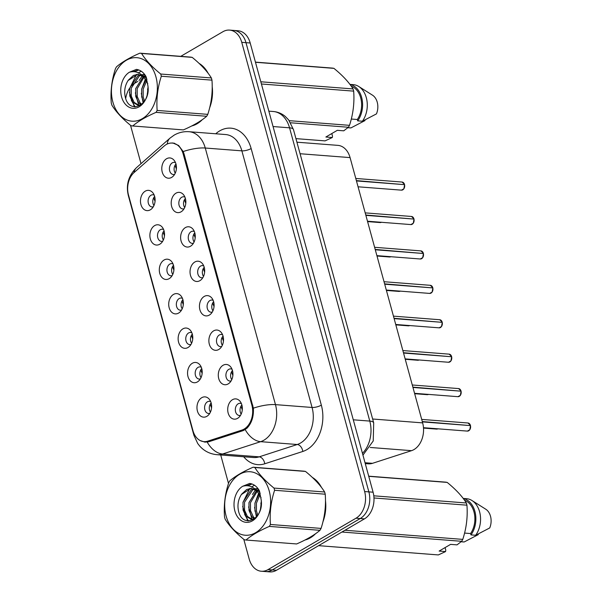 <?xml version="1.0" encoding="UTF-8"?>
<svg xmlns="http://www.w3.org/2000/svg" width="602" height="602" viewBox="0 0 602 602"><rect width="100%" height="100%" fill="white"/><g stroke="black" fill="none" stroke-linecap="round" stroke-linejoin="round"><path stroke-width="0.9" d="M159.763 244.231A10.166 7.307 94.4 0 1 150.334 238.926A10.166 7.307 94.4 0 1 154.661 225.592A10.166 7.307 94.4 0 1 162.352 227.323A10.166 7.307 94.4 0 1 161.125 243.2A10.166 7.307 94.4 0 1 159.763 244.231M163.631 229.558A6.095 4.387 -85.6 0 0 162.374 229.196A6.095 4.387 -85.6 0 0 160.373 229.686A6.095 4.387 -85.6 0 0 157.536 236.338A6.095 4.387 -85.6 0 0 161.434 241.357A6.095 4.387 -85.6 0 0 162.728 241.191M169.177 278.651A10.166 7.307 94.4 0 1 159.756 273.346A10.166 7.307 94.4 0 1 164.075 260.011A10.166 7.307 94.4 0 1 171.773 261.742A10.166 7.307 94.4 0 1 170.539 277.62A10.166 7.307 94.4 0 1 169.177 278.651M173.045 263.977A6.095 4.387 -85.6 0 0 171.788 263.616A6.095 4.387 -85.6 0 0 169.787 264.105A6.095 4.387 -85.6 0 0 166.957 270.757A6.095 4.387 -85.6 0 0 170.848 275.776A6.095 4.387 -85.6 0 0 172.142 275.611M178.591 313.07A10.166 7.307 94.4 0 1 169.17 307.772A10.166 7.307 94.4 0 1 173.496 294.431A10.166 7.307 94.4 0 1 181.187 296.161A10.166 7.307 94.4 0 1 179.96 312.047A10.166 7.307 94.4 0 1 178.591 313.07M182.466 298.404A6.095 4.387 -85.6 0 0 181.21 298.035A6.095 4.387 -85.6 0 0 179.208 298.524A6.095 4.387 -85.6 0 0 176.371 305.184A6.095 4.387 -85.6 0 0 180.261 310.196A6.095 4.387 -85.6 0 0 181.563 310.03M188.012 347.497A10.166 7.307 94.4 0 1 178.583 342.192A10.166 7.307 94.4 0 1 182.91 328.858A10.166 7.307 94.4 0 1 190.601 330.588A10.166 7.307 94.4 0 1 189.374 346.466A10.166 7.307 94.4 0 1 188.012 347.497M191.88 332.823A6.095 4.387 -85.6 0 0 190.623 332.462A6.095 4.387 -85.6 0 0 188.622 332.944A6.095 4.387 -85.6 0 0 185.785 339.603A6.095 4.387 -85.6 0 0 189.683 344.615A6.095 4.387 -85.6 0 0 190.977 344.449M197.426 381.916A10.166 7.307 94.4 0 1 188.005 376.611A10.166 7.307 94.4 0 1 192.324 363.277A10.166 7.307 94.4 0 1 200.022 365.008A10.166 7.307 94.4 0 1 198.788 380.885A10.166 7.307 94.4 0 1 197.426 381.916M201.294 367.243A6.095 4.387 -85.6 0 0 200.037 366.881A6.095 4.387 -85.6 0 0 198.035 367.37A6.095 4.387 -85.6 0 0 195.206 374.023A6.095 4.387 -85.6 0 0 199.096 379.042A6.095 4.387 -85.6 0 0 200.398 378.876M206.84 416.336A10.166 7.307 94.4 0 1 197.418 411.031A10.166 7.307 94.4 0 1 201.745 397.696A10.166 7.307 94.4 0 1 209.436 399.427A10.166 7.307 94.4 0 1 208.209 415.305A10.166 7.307 94.4 0 1 206.84 416.336M210.715 401.662A6.095 4.387 -85.6 0 0 209.458 401.301A6.095 4.387 -85.6 0 0 207.457 401.79A6.095 4.387 -85.6 0 0 204.62 408.442A6.095 4.387 -85.6 0 0 208.518 413.461A6.095 4.387 -85.6 0 0 209.812 413.296M150.342 209.812A10.166 7.307 94.4 0 1 140.921 204.507A10.166 7.307 94.4 0 1 145.248 191.173A10.166 7.307 94.4 0 1 152.938 192.903A10.166 7.307 94.4 0 1 151.704 208.781A10.166 7.307 94.4 0 1 150.342 209.812M154.21 195.138A6.095 4.387 -85.6 0 0 152.961 194.777A6.095 4.387 -85.6 0 0 150.959 195.259A6.095 4.387 -85.6 0 0 148.122 201.918A6.095 4.387 -85.6 0 0 152.013 206.93A6.095 4.387 -85.6 0 0 153.314 206.764M181.074 211.814A10.166 7.307 94.4 0 1 171.653 206.509A10.166 7.307 94.4 0 1 175.98 193.174A10.166 7.307 94.4 0 1 183.67 194.905A10.166 7.307 94.4 0 1 182.444 210.783A10.166 7.307 94.4 0 1 181.074 211.814M184.949 197.14A6.095 4.387 -85.6 0 0 183.693 196.779A6.095 4.387 -85.6 0 0 181.691 197.268A6.095 4.387 -85.6 0 0 178.854 203.92A6.095 4.387 -85.6 0 0 182.752 208.939A6.095 4.387 -85.6 0 0 184.046 208.774M190.495 246.233A10.166 7.307 94.4 0 1 181.074 240.928A10.166 7.307 94.4 0 1 185.393 227.594A10.166 7.307 94.4 0 1 193.091 229.324A10.166 7.307 94.4 0 1 191.857 245.202A10.166 7.307 94.4 0 1 190.495 246.233M194.363 231.567A6.095 4.387 -85.6 0 0 193.107 231.198A6.095 4.387 -85.6 0 0 191.105 231.687A6.095 4.387 -85.6 0 0 188.275 238.339A6.095 4.387 -85.6 0 0 192.166 243.358A6.095 4.387 -85.6 0 0 193.46 243.193M199.909 280.66A10.166 7.307 94.4 0 1 190.488 275.355A10.166 7.307 94.4 0 1 194.815 262.02A10.166 7.307 94.4 0 1 202.505 263.751A10.166 7.307 94.4 0 1 201.271 279.629A10.166 7.307 94.4 0 1 199.909 280.66M203.785 265.986A6.095 4.387 -85.6 0 0 202.528 265.617A6.095 4.387 -85.6 0 0 200.526 266.107A6.095 4.387 -85.6 0 0 197.689 272.766A6.095 4.387 -85.6 0 0 201.58 277.778A6.095 4.387 -85.6 0 0 202.882 277.612M209.33 315.079A10.166 7.307 94.4 0 1 199.902 309.774A10.166 7.307 94.4 0 1 204.228 296.44A10.166 7.307 94.4 0 1 211.919 298.171A10.166 7.307 94.4 0 1 210.692 314.048A10.166 7.307 94.4 0 1 209.33 315.079M213.198 300.406A6.095 4.387 -85.6 0 0 211.942 300.044A6.095 4.387 -85.6 0 0 209.94 300.533A6.095 4.387 -85.6 0 0 207.103 307.186A6.095 4.387 -85.6 0 0 211.001 312.205A6.095 4.387 -85.6 0 0 212.295 312.032M218.744 349.499A10.166 7.307 94.4 0 1 209.323 344.193A10.166 7.307 94.4 0 1 213.642 330.859A10.166 7.307 94.4 0 1 221.34 332.59A10.166 7.307 94.4 0 1 220.106 348.468A10.166 7.307 94.4 0 1 218.744 349.499M222.612 334.825A6.095 4.387 -85.6 0 0 221.355 334.464A6.095 4.387 -85.6 0 0 219.354 334.953A6.095 4.387 -85.6 0 0 216.524 341.605A6.095 4.387 -85.6 0 0 220.415 346.624A6.095 4.387 -85.6 0 0 221.717 346.459M228.158 383.918A10.166 7.307 94.4 0 1 218.737 378.613A10.166 7.307 94.4 0 1 223.064 365.279A10.166 7.307 94.4 0 1 230.754 367.009A10.166 7.307 94.4 0 1 229.528 382.887A10.166 7.307 94.4 0 1 228.158 383.918M232.033 369.252A6.095 4.387 -85.6 0 0 230.777 368.883A6.095 4.387 -85.6 0 0 228.775 369.372A6.095 4.387 -85.6 0 0 225.938 376.024A6.095 4.387 -85.6 0 0 229.836 381.043A6.095 4.387 -85.6 0 0 231.13 380.878M237.579 418.345A10.166 7.307 94.4 0 1 228.158 413.04A10.166 7.307 94.4 0 1 232.477 399.705A10.166 7.307 94.4 0 1 240.168 401.436A10.166 7.307 94.4 0 1 238.941 417.314A10.166 7.307 94.4 0 1 237.579 418.345M241.447 403.671A6.095 4.387 -85.6 0 0 240.19 403.302A6.095 4.387 -85.6 0 0 238.189 403.791A6.095 4.387 -85.6 0 0 235.352 410.451A6.095 4.387 -85.6 0 0 239.25 415.463A6.095 4.387 -85.6 0 0 240.544 415.297M171.66 177.394A10.166 7.307 94.4 0 1 162.239 172.089A10.166 7.307 94.4 0 1 166.558 158.755A10.166 7.307 94.4 0 1 174.256 160.486A10.166 7.307 94.4 0 1 173.022 176.363A10.166 7.307 94.4 0 1 171.66 177.394M175.528 162.721A6.095 4.387 -85.6 0 0 174.271 162.359A6.095 4.387 -85.6 0 0 172.277 162.849A6.095 4.387 -85.6 0 0 169.44 169.501A6.095 4.387 -85.6 0 0 173.331 174.52A6.095 4.387 -85.6 0 0 174.633 174.347M163.36 239.987A6.095 4.387 94.4 0 1 164.068 230.844M172.774 274.407A6.095 4.387 94.4 0 1 173.481 265.264M182.195 308.834A6.095 4.387 94.4 0 1 182.903 299.683M191.609 343.253A6.095 4.387 94.4 0 1 192.316 334.102M201.023 377.672A6.095 4.387 94.4 0 1 201.738 368.529M210.444 412.092A6.095 4.387 94.4 0 1 211.151 402.949M153.946 205.568A6.095 4.387 94.4 0 1 154.654 196.418M184.679 207.57A6.095 4.387 94.4 0 1 185.386 198.427M194.092 241.996A6.095 4.387 94.4 0 1 194.8 232.846M203.514 276.416A6.095 4.387 94.4 0 1 204.221 267.265M212.927 310.835A6.095 4.387 94.4 0 1 213.635 301.685M222.341 345.255A6.095 4.387 94.4 0 1 223.056 336.112M231.762 379.681A6.095 4.387 94.4 0 1 232.47 370.531M241.176 414.101A6.095 4.387 94.4 0 1 241.884 404.95M175.265 173.15A6.095 4.387 94.4 0 1 175.972 164M164.15 146.045A18.293 13.161 94.4 0 1 166.235 144.533A18.293 13.161 94.4 0 1 172.232 143.073A18.293 13.161 94.4 0 1 183.196 154.082L251.862 405.093A18.293 13.161 94.4 0 1 241.861 430.099L207.69 441.168A18.293 13.161 94.4 0 1 203.905 441.635A18.293 13.161 94.4 0 1 192.949 430.626L128.474 194.943A18.293 13.161 94.4 0 1 134.178 172.45L164.15 146.045M296.906 142.192L337.903 145.368A20.325 14.621 94.4 0 1 350.078 157.604L422.649 422.882A20.325 14.621 94.4 0 1 411.542 450.665L372.487 463.322A20.325 14.621 94.4 0 1 368.281 463.833L365.263 463.6M191.729 125.961A32.862 23.636 -85.6 0 0 197.072 123.786A32.862 23.636 -85.6 0 0 202.242 119.708M304.996 540.009A32.862 23.636 -85.6 0 0 310.339 537.834A32.862 23.636 -85.6 0 0 315.516 533.756M172.766 142.937L178.591 145.451L183.174 151.553L184.077 153.969L253.374 408.164C253.833 416.607 251.651 423.334 246.828 428.346L243.133 430.626L208.962 441.695L204.966 442.139L200.203 440.574M243.795 539.339L249.175 559.01A20.325 14.621 -85.6 0 0 261.351 571.245L269.794 571.9A20.325 14.621 -85.6 0 0 276.468 570.275L364.443 518.871L360.222 518.548A20.325 14.621 -85.6 0 0 368.868 491.879L245.977 42.659A20.325 14.621 -85.6 0 0 233.794 30.424A20.325 14.621 -85.6 0 1 245.977 42.659L368.868 491.879A20.325 14.621 -85.6 0 1 360.222 518.548L272.239 569.951L360.222 518.548L355.993 518.217A20.325 14.621 -85.6 0 0 364.639 491.548L241.748 42.336A20.325 14.621 -85.6 0 0 229.573 30.1A20.325 14.621 -85.6 0 0 222.906 31.725L180.766 56.34M265.572 571.576A20.325 14.621 -85.6 0 0 272.239 569.951A20.325 14.621 -85.6 0 1 265.572 571.576M209.647 107.818A32.862 23.636 -85.6 0 0 212.205 86.575M208.187 73.361A32.862 23.636 -85.6 0 0 199.074 63.368M322.92 521.866A32.862 23.636 -85.6 0 0 325.479 500.623M321.46 487.409A32.862 23.636 -85.6 0 0 312.348 477.416M137.866 81.413L134.931 83.129A20.325 14.621 -85.6 0 0 131.936 85.439M129.761 88.035A20.325 14.621 -85.6 0 0 125.698 98.51M130.521 125.291L141.018 163.669M220.716 454.984L228.497 483.429M261.351 571.245A20.325 14.621 -85.6 0 0 268.018 569.62L355.993 518.217M364.443 518.871A20.325 14.621 -85.6 0 0 373.089 492.203L250.199 42.99A20.325 14.621 -85.6 0 0 238.023 30.755L229.573 30.1M404.589 184.671L403.874 188.81L401.444 190.149A4.064 2.927 -85.6 0 0 402.783 189.826A4.064 2.927 -85.6 0 0 404.552 184.656L404.559 184.709M174.994 165.369L176.371 168.936M404.123 184.626L356.369 180.608M176.123 164.624L176.401 166.513M404.552 184.656L356.459 180.931M155.053 201.346L153.676 197.787M154.804 197.042L155.083 198.931M414.003 219.098L413.288 223.229L410.865 224.576A4.064 2.927 -85.6 0 0 412.197 224.245A4.064 2.927 -85.6 0 0 413.965 219.075L413.98 219.128M184.415 199.789L185.792 203.356M413.536 219.045L365.79 215.027M185.544 199.044L185.822 200.933M413.965 219.075L365.881 215.35M423.424 253.517L422.702 257.648L420.279 258.995A4.064 2.927 -85.6 0 0 421.611 258.672A4.064 2.927 -85.6 0 0 423.387 253.502L423.394 253.547M193.829 234.208L195.206 237.782M422.95 253.465L375.204 249.446M194.958 233.471L195.236 235.352M423.387 253.502L375.294 249.77M432.838 287.937L432.123 292.075L429.693 293.415A4.064 2.927 -85.6 0 0 431.032 293.091A4.064 2.927 -85.6 0 0 432.8 287.922L432.815 287.967M203.25 268.627L204.627 272.202M432.371 287.884L384.625 283.866M204.379 267.89L204.65 269.779M432.8 287.922L384.708 284.197M442.259 322.356L441.537 326.495L439.114 327.834A4.064 2.927 -85.6 0 0 440.446 327.511A4.064 2.927 -85.6 0 0 442.214 322.341L442.214 322.394M212.664 303.054L214.041 306.621M441.785 322.311L394.039 318.292M213.793 302.309L214.071 304.198M442.214 322.341L394.129 318.616M164.474 235.773L163.097 232.206M164.226 231.461L164.504 233.35M173.888 270.193L172.511 266.626M173.639 265.888L173.918 267.77M183.309 304.612L181.932 301.045M183.061 300.308L183.332 302.189M112.86 102.016A31.846 22.906 -85.6 0 0 142.381 118.632A31.846 22.906 -85.6 0 0 155.933 76.845A31.846 22.906 -85.6 0 0 126.405 60.23A31.846 22.906 -85.6 0 0 112.86 102.016M139.86 53.172C129.791 57.551 122.018 62.096 116.532 66.799A36.587 26.315 -85.6 0 0 115.433 68.718C111.761 79.998 110.369 91.399 111.257 102.927A36.587 26.315 -85.6 0 0 111.551 104.033A36.587 26.315 -85.6 0 0 111.859 105.124C116.005 111.837 122.387 118.699 131.018 125.705A36.587 26.315 -85.6 0 0 132.726 125.984L183.362 129.904C193.392 125.555 201.166 121.01 206.689 116.276A36.587 26.315 -85.6 0 0 207.788 114.357C211.445 103.183 212.837 91.775 211.964 80.149A36.587 26.315 -85.6 0 0 211.671 79.043A36.587 26.315 -85.6 0 0 211.362 77.951C207.269 71.299 200.887 64.437 192.204 57.378A36.587 26.315 -85.6 0 0 190.495 57.1L139.86 53.172A36.587 26.315 -85.6 0 1 141.568 53.45C145.654 60.11 152.035 66.965 160.719 74.031L211.362 77.951M206.689 116.276L156.046 112.356C145.985 116.735 138.204 121.273 132.726 125.984M156.046 112.356A36.587 26.315 -85.6 0 0 157.152 110.437L207.788 114.357M211.964 80.149L161.321 76.228C157.664 87.41 156.279 98.811 157.152 110.437M161.321 76.228A36.587 26.315 -85.6 0 0 161.035 75.122A36.587 26.315 -85.6 0 0 160.719 74.031M148.032 87.666L147.302 94.597M145.977 79.795L141.658 89.043L141.703 96.93L143.788 102.152M146.64 80.931L143.148 89.164L143.193 97.042L144.57 101.046M145.421 75.559L144.013 76.161M143.261 76.574L135.698 88.584L135.743 96.47L138.595 102.709L141.041 104.793M145.782 76.138L144.721 76.71M143.931 77.237L137.188 88.697L137.233 96.583L140.085 102.829L141.703 104.364M144.931 74.844L141.365 74.648M140.529 74.799L137.866 75.799L129.739 88.125L129.784 96.004L132.636 102.25L138.008 105.245L141.312 104.688M144.126 74.678L141.854 74.957M141.222 75.13L139.355 75.912L131.228 88.238L131.274 96.124L134.126 102.363L138.761 105.26M147.799 83.67L143.901 77.206L137.978 74.174L128.113 80.487C125.103 85.258 124.087 90.443 125.065 96.042C128.459 115.674 151.004 105.546 147.911 85.762L146.06 76.627C143.607 72.368 140.386 69.96 136.406 69.388L129.37 72.24A18.933 13.62 -85.6 0 0 121.589 96.914A18.933 13.62 -85.6 0 0 137.768 107.48A18.933 13.62 -85.6 0 0 147.911 85.762M146.963 79.163L145.398 77.327L141.628 74.859M138.415 74.219L133.396 75.453L128.316 80.156M139.498 105.358L140.349 105.373M129.37 72.24C134.871 70.66 139.709 72.315 143.901 77.206M192.204 57.378L141.568 53.45M144.269 73.986L143.554 74.603M143.442 74.708L142.757 75.378M142.335 75.822L139.107 80.465M131.311 100.301L135.157 106.915M138.791 69.967L134.306 71.683M148.024 87.403L147.58 89.743M147.272 93.739L147.287 94.672M146.436 77.56L146.075 78.042M145.428 78.982L141.62 89.277M141.312 93.28L143.156 102.927M135.352 92.813L138.701 105.252M141.229 71.209L138.422 72.812M136.556 74.355L129.701 88.359M129.392 92.354L134.412 106.855M138.437 69.847L133.546 71.638M226.126 516.064A31.846 22.906 -85.6 0 0 255.654 532.68A31.846 22.906 -85.6 0 0 269.199 490.901A31.846 22.906 -85.6 0 0 239.679 474.278A31.846 22.906 -85.6 0 0 226.126 516.064M253.133 467.22C243.065 471.599 235.284 476.144 229.806 480.847A36.587 26.315 -85.6 0 0 228.7 482.774C225.035 494.046 223.643 505.447 224.531 516.975A36.587 26.315 -85.6 0 0 224.817 518.081A36.587 26.315 -85.6 0 0 225.133 519.172C229.272 525.885 235.66 532.747 244.292 539.753A36.587 26.315 -85.6 0 0 245.992 540.032L296.635 543.952C306.659 539.603 314.44 535.058 319.955 530.324A36.587 26.315 -85.6 0 0 321.062 528.405C324.719 517.231 326.111 505.823 325.23 494.204A36.587 26.315 -85.6 0 0 324.945 493.091A36.587 26.315 -85.6 0 0 324.628 492C320.542 485.347 314.154 478.485 305.477 471.426A36.587 26.315 -85.6 0 0 303.769 471.148L253.133 467.22A36.587 26.315 -85.6 0 1 254.834 467.498C258.92 474.158 265.309 481.013 273.993 488.079L324.628 492M319.955 530.324L269.32 526.404C259.251 530.783 251.478 535.321 245.992 540.032M269.32 526.404A36.587 26.315 -85.6 0 0 270.426 524.485L321.062 528.405M325.23 494.204L274.595 490.276C270.938 501.458 269.545 512.859 270.426 524.485M274.595 490.276A36.587 26.315 -85.6 0 0 274.309 489.17A36.587 26.315 -85.6 0 0 273.993 488.079M261.306 501.714L260.576 508.645M259.251 493.843L254.932 503.091L254.977 510.978L257.062 516.2M259.906 494.987L256.422 503.212L256.467 511.09L257.837 515.094M258.694 489.614L257.287 490.209M256.535 490.622L248.972 502.632L249.017 510.519L251.862 516.757L254.315 518.841M259.056 490.186L257.995 490.758M257.204 491.285L250.462 502.745L250.507 510.631L253.352 516.877L254.977 518.412M258.205 488.892L254.638 488.696M253.803 488.847L251.132 489.847L243.012 502.173L243.057 510.052L245.902 516.298L251.282 519.293L254.586 518.736M257.393 488.726L255.128 489.005M254.495 489.178L252.622 489.96L244.502 502.286L244.547 510.172L247.392 516.411L252.027 519.308M261.072 497.719L257.174 491.262L251.245 488.222L241.379 494.535C238.369 499.306 237.354 504.491 238.339 510.09C241.733 529.722 264.278 519.594 261.178 499.81L259.334 490.675C256.881 486.416 253.66 484.008 249.679 483.444L242.644 486.288A18.933 13.62 -85.6 0 0 234.863 510.963A18.933 13.62 -85.6 0 0 251.034 521.535A18.933 13.62 -85.6 0 0 261.178 499.81M260.237 493.211L258.672 491.375L254.894 488.907M251.689 488.267L246.662 489.501L241.59 494.204M252.772 519.413L253.623 519.421M242.644 486.288C248.137 484.708 252.983 486.363 257.174 491.262M305.477 471.426L254.834 467.498M257.543 488.034L256.821 488.658M256.715 488.756L256.031 489.426M255.609 489.87L252.381 494.513M244.585 514.349L248.423 520.963M252.057 484.016L247.572 485.731M261.298 501.451L260.847 503.791M260.546 507.787L260.553 508.72M259.703 491.608L259.342 492.09M258.694 493.03L254.894 503.325M254.586 507.328L256.422 516.975M248.626 506.861L251.975 519.3M254.495 485.265L251.689 486.86M249.83 488.403L242.975 502.407M242.666 506.402L247.685 520.911M251.704 483.895L246.812 485.686M193.197 125.201A32.523 23.395 -85.6 0 0 196.982 123.47A32.523 23.395 -85.6 0 0 200.729 120.746M210.196 105.5A32.523 23.395 -85.6 0 0 212.19 89.036M206.975 71.804A32.523 23.395 -85.6 0 0 200.323 64.557M331.807 133.546L332.507 136.127L332.296 137.519L325.863 137.023L337.323 130.325L343.75 130.822L348.4 127.255A36.587 26.315 -85.6 0 0 349.499 125.336C353.156 114.162 354.548 102.754 353.667 91.135A36.587 26.315 -85.6 0 0 353.065 88.93C348.979 82.278 342.598 75.416 333.914 68.357A36.587 26.315 -85.6 0 0 332.206 68.079L255.436 62.126M351.297 119.03L357.325 119.497A20.325 14.621 -85.6 0 0 351.259 86.214M357.325 119.497L357.693 120.859A21.68 15.599 -85.6 0 0 361.99 98.841A21.68 15.599 -85.6 0 0 349.995 84.476M357.693 120.859L362.389 121.22A21.68 15.599 -85.6 0 0 358.739 86.485A21.68 15.599 -85.6 0 0 353.329 84.649L349.928 84.385M362.389 121.22L376.453 113.891A13.553 9.745 -85.6 0 0 372.503 95.176L358.739 86.485M353.667 91.135L261.411 83.987M260.809 81.782L353.065 88.93M289.216 120.663L349.499 125.336M348.4 127.255L290.608 122.778M295.936 138.626L325.072 140.883L332.296 137.519M333.914 68.357L255.474 62.277M347.851 127.714L349.98 127.88A21.68 15.599 -85.6 0 0 350.928 127.91L347.896 127.677M364.85 120.024L365 120.581L350.928 127.91M306.471 539.249A32.523 23.395 -85.6 0 0 310.256 537.518A32.523 23.395 -85.6 0 0 314.003 534.794M323.47 519.549A32.523 23.395 -85.6 0 0 325.456 503.084M320.249 485.852A32.523 23.395 -85.6 0 0 313.597 478.613M445.074 547.594L445.781 550.175L445.57 551.567L439.136 551.071L450.589 544.374L457.023 544.87L461.666 541.303A36.587 26.315 -85.6 0 0 462.772 539.384C466.43 528.21 467.814 516.802 466.941 505.183A36.587 26.315 -85.6 0 0 466.339 502.979C462.253 496.326 455.864 489.471 447.181 482.405A36.587 26.315 -85.6 0 0 445.48 482.127L368.702 476.174M464.571 533.079L470.591 533.545A20.325 14.621 -85.6 0 0 464.533 500.262M470.591 533.545L470.967 534.907A21.68 15.599 -85.6 0 0 475.256 512.889A21.68 15.599 -85.6 0 0 463.269 498.524M470.967 534.907L475.655 535.268A21.68 15.599 -85.6 0 0 472.006 500.533A21.68 15.599 -85.6 0 0 466.595 498.697L463.201 498.433M475.655 535.268L489.727 527.939A13.553 9.745 -85.6 0 0 485.776 509.224L472.006 500.533M466.941 505.183L373.977 497.974M373.797 495.815L466.339 502.979M344.954 530.257L462.772 539.384M461.666 541.303L341.928 532.025M318.601 545.66L438.346 554.931L445.57 551.567M447.181 482.405L368.748 476.325M461.117 541.762L463.247 541.928A21.68 15.599 -85.6 0 0 464.202 541.958L461.162 541.725M478.123 534.079L478.274 534.629L464.202 541.958M451.673 356.783L450.951 360.914L448.528 362.261A4.064 2.927 -85.6 0 0 449.86 361.93A4.064 2.927 -85.6 0 0 451.635 356.76L451.643 356.813M222.078 337.474L223.455 341.041M451.207 356.73L403.453 352.712M223.207 336.729L223.485 338.617M451.635 356.76L403.543 353.035M461.087 391.202L460.372 395.333L457.941 396.68A4.064 2.927 -85.6 0 0 459.281 396.357A4.064 2.927 -85.6 0 0 461.049 391.187L461.064 391.232M231.499 371.893L232.876 375.46M460.62 391.149L412.874 387.131M232.628 371.156L232.906 373.037M461.049 391.187L412.957 387.455M470.508 425.622L469.786 429.76L467.363 431.1A4.064 2.927 -85.6 0 0 468.695 430.776A4.064 2.927 -85.6 0 0 470.471 425.606L470.471 425.659M240.913 406.312L242.29 409.887M470.034 425.569L422.288 421.55M242.042 405.575L242.32 407.464M470.471 425.606L422.378 421.882M192.723 339.031L191.346 335.472M192.474 334.727L192.753 336.616M202.137 373.458L200.759 369.891M201.888 369.146L202.167 371.035M211.558 407.878L210.181 404.311M211.31 403.573L211.588 405.455M207.69 441.168L210.015 441.349M241.861 430.099L244.051 430.264M251.862 405.093L252.795 405.169M183.196 154.082L184.122 154.15M300.067 153.728L350.078 157.604M365.03 462.742L372.487 463.322M370.23 447.467L411.542 450.665M372.638 419.007L422.649 422.882M215.749 133.779L215.885 133.659A33.878 24.366 94.4 0 1 251.139 148.543L321.34 405.146A6.772 2.099 -15.3 0 1 312.069 407.464L241.869 150.854A27.098 19.497 -85.6 0 0 225.637 134.547L189.036 131.71A27.098 19.497 94.4 0 1 205.267 148.024A23.711 7.352 164.7 0 0 183.174 151.553M321.34 405.146A33.878 24.366 94.4 0 1 306.93 449.604A33.878 24.366 94.4 0 1 302.821 451.455L264.745 463.788A33.878 24.366 94.4 0 1 243.682 456.76M300.541 443.027A27.098 19.497 -85.6 0 0 312.069 407.464L275.468 404.627A27.098 19.497 94.4 0 1 263.939 440.19A27.098 19.497 94.4 0 1 260.651 441.672L222.574 454.006A27.098 19.497 94.4 0 1 216.968 454.691L253.57 457.528A27.098 19.497 -85.6 0 0 259.176 456.843L297.253 444.509A27.098 19.497 -85.6 0 0 300.541 443.027M189.036 131.71C183.693 131.341 178.726 132.493 174.129 135.149L170.027 138.106A23.711 13.244 48.6 0 0 167.228 144.013M253.374 408.164A23.711 7.352 -15.3 0 1 275.468 404.627L205.267 148.024L241.869 150.854A6.772 2.099 -15.3 0 0 251.139 148.543M194.01 433.606A23.711 7.352 164.7 0 0 193.897 435.269L197.749 443.561L199.736 446.097C204.334 451.169 210.075 454.036 216.968 454.691M193.897 435.269L128.376 195.755A23.711 7.352 -15.3 0 1 128.361 194.521M207.193 442.086A23.711 15.795 72 0 0 222.574 454.006L259.176 456.843A6.772 4.515 -108 0 1 264.745 463.788M128.376 195.755C125.735 184.949 128.482 175.543 136.624 167.537A23.711 13.244 48.6 0 0 133.937 172.669M245.21 429.625A23.711 15.795 72 0 0 260.651 441.672L297.253 444.509A6.772 4.515 -108 0 1 302.821 451.455M364.639 491.548L373.089 492.203M241.748 42.336L250.199 42.99M268.018 569.62L276.468 570.275M362.457 453.344A27.098 19.497 -85.6 0 0 369.786 421.084L289.554 127.82A27.098 19.497 -85.6 0 0 273.323 111.505C277.778 111.897 281.751 113.53 285.25 116.419L288.644 119.911L293.467 129.596L373.691 422.86A13.553 4.199 -15.3 0 0 369.786 421.084L353.284 419.805M273.052 126.54L289.554 127.82A13.553 4.199 -15.3 0 1 293.467 129.596M404.461 184.332A4.064 2.927 -85.6 0 0 402.076 182.045L355.782 178.463M381.495 222.236L380.125 222.567A4.064 2.927 -85.6 0 0 381.382 222.288M413.875 218.752A4.064 2.927 -85.6 0 0 411.49 216.464L365.203 212.882M423.296 253.171A4.064 2.927 -85.6 0 0 420.903 250.891L374.617 247.302M432.71 287.598A4.064 2.927 -85.6 0 0 430.325 285.31L384.038 281.721M442.131 322.017A4.064 2.927 -85.6 0 0 439.738 319.73L393.452 316.14M390.909 256.655L389.547 256.986A4.064 2.927 -85.6 0 0 390.796 256.708M400.33 291.075L398.96 291.413A4.064 2.927 -85.6 0 0 400.217 291.127M409.744 325.501L408.374 325.832A4.064 2.927 -85.6 0 0 409.631 325.554M451.545 356.437A4.064 2.927 -85.6 0 0 449.16 354.149L402.866 350.567M460.959 390.856A4.064 2.927 -85.6 0 0 458.573 388.576L412.287 384.987M470.38 425.283A4.064 2.927 -85.6 0 0 467.987 422.995L421.701 419.406M419.165 359.921L417.796 360.252A4.064 2.927 -85.6 0 0 419.045 359.973M428.579 394.34L427.209 394.671A4.064 2.927 -85.6 0 0 428.466 394.393M437.993 428.759L436.631 429.098A4.064 2.927 -85.6 0 0 437.88 428.812M203.905 441.635L207.999 441.951M172.232 143.073L174.505 143.246M170.027 138.106L136.624 167.537M273.323 111.505L268.846 111.159M362.946 455.127L373.24 440.942L373.691 422.86M401.444 190.149L358.062 186.793M402.076 182.045L404.499 184.347M380.125 222.567L367.589 221.596M410.865 224.576L367.483 221.212M411.49 216.464L413.92 218.774M420.279 258.995L376.897 255.632M420.903 250.891L423.334 253.194M429.693 293.415L386.311 290.051M430.325 285.31L432.748 287.613M439.114 327.834L395.732 324.478M439.738 319.73L442.169 322.032M389.547 256.986L377.002 256.016M398.96 291.413L386.416 290.442M408.374 325.832L395.838 324.862M144.834 74.708L143.381 74.595M258.1 488.756L256.655 488.643M448.528 362.261L405.146 358.897M449.16 354.149L451.583 356.459M457.941 396.68L414.567 393.317M458.573 388.576L461.004 390.879M467.363 431.1L423.484 427.698M467.987 422.995L470.418 425.298M417.796 360.252L405.251 359.281M427.209 394.671L414.665 393.7M436.631 429.098L423.507 428.082"/></g></svg>
